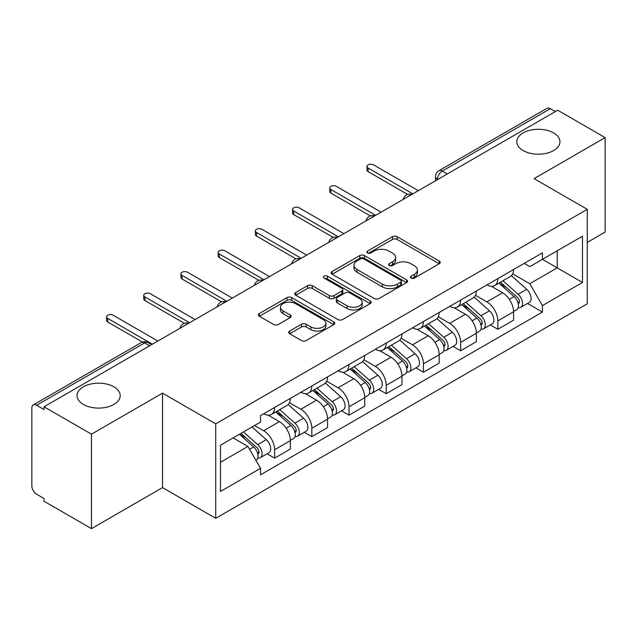 <?xml version="1.0" encoding="UTF-8"?>
<svg xmlns="http://www.w3.org/2000/svg" width="637" height="637" viewBox="0 0 637 637"><rect width="100%" height="100%" fill="white"/><g stroke="black" fill="none" stroke-linecap="round" stroke-linejoin="round"><path stroke-width="0.96" d="M411.096 278.09A2.317 1.338 0 0 0 414.376 278.09L439.243 263.734A3.312 1.911 0 0 0 440.215 262.38A3.312 1.911 0 0 0 439.243 261.027L397.114 236.701A3.312 1.911 0 0 0 392.432 236.701L367.557 251.058A2.317 1.338 0 0 0 366.88 252.005A2.317 1.338 0 0 0 367.557 252.953A2.317 1.338 0 0 0 370.838 252.953L374.054 251.097A10.59 6.115 0 0 1 389.032 251.097L392.543 253.12A10.59 6.115 0 0 1 395.649 257.444A10.59 6.115 0 0 1 392.543 261.767L389.326 263.63A2.317 1.338 0 0 0 388.65 264.578A2.317 1.338 0 0 0 389.326 265.518A2.317 1.338 0 0 0 392.607 265.518L395.824 263.662A10.59 6.115 0 0 1 410.801 263.662L414.313 265.693A10.59 6.115 0 0 1 417.418 270.016A10.59 6.115 0 0 1 414.313 274.34L411.096 276.195A2.317 1.338 0 0 0 410.419 277.143A2.317 1.338 0 0 0 411.096 278.09L411.096 276.195M113.888 386.818A21.586 12.461 0 0 0 90.366 384.119A21.586 12.461 0 0 0 77.037 395.633A21.586 12.461 0 0 0 83.359 404.447A21.586 12.461 0 0 0 106.881 407.147A21.586 12.461 0 0 0 120.21 395.633A21.586 12.461 0 0 0 113.888 386.818M553.641 132.934A21.586 12.461 0 0 0 530.119 130.227A21.586 12.461 0 0 0 516.79 141.74A21.586 12.461 0 0 0 523.112 150.555A21.586 12.461 0 0 0 546.634 153.254A21.586 12.461 0 0 0 559.963 141.74A21.586 12.461 0 0 0 553.641 132.934M289.668 331.033A3.312 1.911 0 0 0 288.696 332.387A3.312 1.911 0 0 0 289.668 333.732L301.484 340.564A3.312 1.911 0 0 0 306.166 340.564L333.788 324.615A3.312 1.911 0 0 0 334.759 323.262A3.312 1.911 0 0 0 333.788 321.908L291.658 297.583A3.312 1.911 0 0 0 286.976 297.583L259.355 313.531A3.312 1.911 0 0 0 258.383 314.885A3.312 1.911 0 0 0 259.355 316.231L273.631 324.48A3.312 1.911 0 0 0 278.313 324.48L290.138 317.656A3.312 1.911 0 0 0 291.101 316.302A3.312 1.911 0 0 0 290.138 314.949L283.051 310.864A8.854 5.112 0 0 1 280.463 307.249A8.854 5.112 0 0 1 285.925 302.527A8.854 5.112 0 0 1 295.576 303.634L323.317 319.647A8.854 5.112 0 0 1 325.913 323.262A8.854 5.112 0 0 1 320.443 327.983A8.854 5.112 0 0 1 310.792 326.877L306.166 324.209A3.312 1.911 0 0 0 301.484 324.209L289.668 331.033L289.668 333.732M215.72 423.86L162.539 393.156L91.473 434.179L44.009 406.78L557.693 110.217L605.15 137.616L534.085 178.639L587.266 209.342L215.72 423.86L215.72 518.311L587.266 303.801L587.266 209.342M374.285 298.53A3.312 1.911 0 0 0 378.967 298.53L406.589 282.581A3.312 1.911 0 0 0 407.561 281.236A3.312 1.911 0 0 0 406.589 279.882L364.452 255.556A3.312 1.911 0 0 0 359.778 255.556L332.156 271.497A3.312 1.911 0 0 0 331.184 272.851A3.312 1.911 0 0 0 332.156 274.205L374.285 298.53M325.005 278.592A2.317 1.338 0 0 1 327.354 278.918L327.354 276.163L370.193 300.895A3.312 1.911 0 0 1 371.164 302.249A3.312 1.911 0 0 1 370.193 303.602L342.571 319.543A3.312 1.911 0 0 1 337.889 319.543L295.751 295.218L295.751 292.518A3.312 1.911 0 0 0 294.78 293.864A3.312 1.911 0 0 0 295.751 295.218M295.751 292.518L307.575 285.695A3.312 1.911 0 0 1 312.257 285.695L329.345 295.56A3.312 1.911 0 0 0 334.027 295.56L341.87 291.029A3.312 1.911 0 0 0 342.833 289.676A3.312 1.911 0 0 0 341.87 288.33L324.074 278.058A2.317 1.338 0 0 1 323.397 277.111A2.317 1.338 0 0 1 324.83 275.877A2.317 1.338 0 0 1 327.354 276.163M91.473 434.179L91.473 528.638L44.009 501.239L44.009 498.484L36.62 494.216A6.744 3.894 -120 0 1 31.85 485.951L31.85 408.022A6.744 3.894 -120 0 1 33.243 404.933L141.279 342.563A6.744 3.894 60 0 1 144.647 342.897L36.62 405.267A6.744 3.894 -120 0 0 33.243 404.933M587.266 242.394L605.15 232.067L605.15 137.616M91.473 528.638L162.539 487.608L215.72 518.311M44.009 406.78L44.009 409.535L36.62 405.267M447.278 173.965L442.269 171.066A6.744 3.894 60 0 0 438.901 170.732L546.928 108.362A6.744 3.894 60 0 1 550.296 108.696L442.269 171.066A6.744 3.894 120 0 0 437.5 179.331L437.5 179.602M555.305 111.586L550.296 108.696M497.831 278.6A15.511 8.958 60 0 1 494.623 285.567L510.364 276.482A15.511 8.958 -120 0 0 513.573 269.515M475.497 295.305L486.867 301.866A15.511 8.958 60 0 1 497.831 320.873L513.573 311.78A15.511 8.958 -120 0 0 502.601 292.781L491.342 286.276M513.573 311.78L513.573 320.18L497.831 329.265L490.291 324.91M494.623 285.567A15.511 8.958 60 0 1 486.987 284.866M497.831 320.873L497.831 329.265M460.631 300.083A15.511 8.958 60 0 1 457.422 307.042L473.156 297.957A15.511 8.958 -120 0 0 476.372 290.99M453.082 346.393L460.631 350.748L476.372 341.663L476.372 333.262A15.511 8.958 -120 0 0 465.4 314.264L454.133 307.759M457.422 307.042A15.511 8.958 60 0 1 449.786 306.341M438.296 316.788L449.666 323.349A15.511 8.958 60 0 1 460.631 342.348L460.631 350.748M423.43 321.558A15.511 8.958 60 0 1 420.221 328.525L435.955 319.432A15.511 8.958 -120 0 0 439.172 312.472M415.881 367.868L423.43 372.223L439.172 363.138L439.172 354.737A15.511 8.958 -120 0 0 428.199 335.739L416.932 329.233M420.221 328.525A15.511 8.958 60 0 1 412.577 327.824M401.095 338.263L412.457 344.824A15.511 8.958 60 0 1 423.43 363.831L423.43 372.223M386.229 343.04A15.511 8.958 60 0 1 383.012 350L398.754 340.914A15.511 8.958 -120 0 0 401.963 333.947M378.681 389.35L386.229 393.706L401.971 384.621L401.971 376.22A15.511 8.958 -120 0 0 390.999 357.222L379.732 350.716M383.012 350A15.511 8.958 60 0 1 375.376 349.299M363.886 359.746L375.257 366.307A15.511 8.958 60 0 1 386.229 385.305L386.229 393.706M349.028 364.515A15.511 8.958 60 0 1 345.811 371.482L361.553 362.389A15.511 8.958 -120 0 0 364.762 355.43M341.48 410.825L349.028 415.181L364.762 406.095L364.762 397.695A15.511 8.958 -120 0 0 353.798 378.697L342.531 372.191M345.811 371.482A15.511 8.958 60 0 1 338.175 370.782M326.685 381.221L338.056 387.782A15.511 8.958 60 0 1 349.028 406.788L349.028 415.181M311.819 385.998A15.511 8.958 60 0 1 308.611 392.957L324.352 383.872A15.511 8.958 -120 0 0 327.561 376.905M304.279 432.308L311.819 436.663L327.561 427.578L327.561 419.178A15.511 8.958 -120 0 0 316.589 400.179L305.33 393.674M308.611 392.957A15.511 8.958 60 0 1 300.975 392.257M289.485 402.703L300.855 409.265A15.511 8.958 60 0 1 311.819 428.263L311.819 436.663M274.619 407.473A15.511 8.958 60 0 1 271.41 414.44L287.144 405.347A15.511 8.958 -120 0 0 290.361 398.388M267.07 453.783L274.619 458.138L290.361 449.053L290.361 440.653A15.511 8.958 -120 0 0 279.388 421.654L268.121 415.149M271.41 414.44A15.511 8.958 60 0 1 263.774 413.739M254.585 425.508L263.646 430.739A15.511 8.958 60 0 1 274.619 449.746L274.619 458.138M524.187 263.384L529.793 266.624L582.497 236.192L557.216 250.787L557.216 267.858L529.793 283.696L512.697 273.83M220.49 462.271L247.912 446.441L260.549 468.33L220.49 491.461L220.49 445.199L260.549 422.068L260.549 415.595L542.429 252.857L542.429 259.323L582.497 282.454L542.429 305.585L529.793 283.696M582.497 236.192L582.497 282.454M260.549 468.33L260.549 474.804L542.429 312.058L542.429 305.585M162.539 393.156L162.539 487.608M247.912 446.441L233.126 437.898M527.492 303.435L542.429 312.058M412.02 278.417L414.313 277.095A10.59 6.115 0 0 0 417.418 272.771L417.418 270.016M395.649 257.444L395.649 260.199A10.59 6.115 0 0 1 392.543 264.522L390.25 265.852M439.204 263.758L397.114 239.456A3.312 1.911 0 0 0 392.432 239.456L368.481 253.279M406.549 282.605L364.452 258.311A3.312 1.911 0 0 0 359.778 258.311L332.195 274.228M400.737 282.175A2.317 1.338 0 0 0 401.414 281.236A2.317 1.338 0 0 0 400.737 280.288L363.751 258.933A2.317 1.338 0 0 0 360.478 258.933L357.078 260.891A10.59 6.115 0 0 0 353.981 265.215A10.59 6.115 0 0 0 357.078 269.539L382.359 284.134A10.59 6.115 0 0 0 397.345 284.134L400.737 282.175L400.737 284.93A2.317 1.338 0 0 0 401.414 283.983L401.414 281.236M353.981 265.215L353.981 267.97A10.59 6.115 0 0 0 357.078 272.294L357.078 269.539M400.737 284.93L397.345 286.889A10.59 6.115 0 0 1 382.359 286.889L357.078 272.294M295.799 295.242L307.575 288.442L307.575 285.695M342.833 289.676L342.833 292.431A3.312 1.911 0 0 1 341.87 293.784L334.027 298.307A3.312 1.911 0 0 1 329.345 298.307L312.257 288.442A3.312 1.911 0 0 0 307.575 288.442M327.354 278.918L370.145 303.626M347.077 305.792A8.854 5.112 0 0 0 356.728 306.907A8.854 5.112 0 0 0 362.19 302.177A8.854 5.112 0 0 0 359.594 298.562L349.824 292.924A3.312 1.911 0 0 0 345.143 292.924L337.299 297.447A3.312 1.911 0 0 0 336.336 298.801A3.312 1.911 0 0 0 337.299 300.154L347.077 305.792L347.077 308.547A8.854 5.112 0 0 0 356.728 309.654A8.854 5.112 0 0 0 362.19 304.932L362.19 302.177M336.336 298.801L336.336 301.556A3.312 1.911 0 0 0 337.299 302.909L337.299 300.154M347.077 308.547L337.299 302.909M325.913 323.262L325.913 326.017A8.854 5.112 0 0 1 320.443 330.738A8.854 5.112 0 0 1 310.792 329.632L306.166 326.964A3.312 1.911 0 0 0 301.484 326.964L289.708 333.764M280.463 307.249L280.463 310.004A8.854 5.112 0 0 0 283.051 313.619L283.051 310.864M290.09 317.68L283.051 313.619M333.748 324.639L291.658 300.338A3.312 1.911 0 0 0 286.976 300.338L259.394 316.263M498.914 283.091L514.067 296.619A8.432 4.865 60 0 1 516.718 309.654L513.573 311.469M499.312 283.449L506.447 287.566M500.443 282.207L517.308 297.256A4.045 2.333 60 0 1 518.582 303.515A4.045 2.333 60 0 1 518.207 303.666M502.967 280.75L518.128 294.278A8.432 4.865 60 0 1 520.771 307.313A8.432 4.865 60 0 1 518.223 307.583M511.415 275.67L526.711 289.317A8.432 4.865 60 0 1 529.355 302.36L520.771 307.313M407.624 194.436L368.106 171.624A3.878 2.237 180 0 1 366.968 170.039L366.968 166.456A3.878 2.237 -0 0 0 368.106 168.041L412.816 193.855M418.302 190.686L373.585 164.872A3.878 2.237 -0 0 0 369.364 164.386A3.878 2.237 -0 0 0 366.968 166.456M461.706 304.566L476.866 318.094A8.432 4.865 60 0 1 479.518 331.129L476.372 332.952M462.112 304.924L469.246 309.049M463.234 303.682L480.107 318.739A4.045 2.333 60 0 1 481.373 324.997A4.045 2.333 60 0 1 481.007 325.141M465.766 302.225L480.919 315.753A8.432 4.865 60 0 1 483.571 328.796A8.432 4.865 60 0 1 481.023 329.066M474.215 297.153L489.511 310.8A8.432 4.865 60 0 1 492.154 323.835L483.571 328.796M424.505 326.048L439.665 339.577A8.432 4.865 60 0 1 442.309 352.611L439.164 354.427M424.911 326.407L432.045 330.523M426.034 325.165L442.906 340.214A4.045 2.333 60 0 1 444.172 346.472A4.045 2.333 60 0 1 443.806 346.624M428.558 323.707L443.718 337.236A8.432 4.865 60 0 1 446.37 350.27A8.432 4.865 60 0 1 443.822 350.541M437.014 318.627L452.302 332.275A8.432 4.865 60 0 1 454.953 345.318L446.37 350.27M370.423 215.919L330.898 193.099A3.878 2.237 180 0 1 329.767 191.514L329.767 187.939A3.878 2.237 -0 0 0 330.898 189.515L375.615 215.338M381.101 212.169L336.384 186.354A3.878 2.237 -0 0 0 332.156 185.869A3.878 2.237 -0 0 0 329.767 187.939M333.223 237.394L293.697 214.581A3.878 2.237 180 0 1 292.566 212.997L292.566 209.414A3.878 2.237 -0 0 0 293.697 210.998L338.414 236.813M343.9 233.644L299.183 207.829A3.878 2.237 -0 0 0 294.955 207.343A3.878 2.237 -0 0 0 292.566 209.414M387.304 347.523L402.465 361.052A8.432 4.865 60 0 1 405.108 374.086L401.963 375.91M387.702 347.882L394.844 352.006M388.833 346.639L405.697 361.697A4.045 2.333 60 0 1 406.971 367.955A4.045 2.333 60 0 1 406.605 368.098M391.357 345.182L406.517 358.711A8.432 4.865 60 0 1 409.161 371.745A8.432 4.865 60 0 1 406.621 372.016M399.813 340.11L415.101 353.758A8.432 4.865 60 0 1 417.753 366.793L409.161 371.745M350.103 369.006L365.264 382.534A8.432 4.865 60 0 1 367.907 395.569L364.762 397.384M350.501 369.364L357.636 373.481M351.632 368.122L368.497 383.171A4.045 2.333 60 0 1 369.771 389.43A4.045 2.333 60 0 1 369.396 389.581M354.156 366.665L369.317 380.193A8.432 4.865 60 0 1 371.96 393.228A8.432 4.865 60 0 1 369.412 393.499M362.604 361.585L377.9 375.233A8.432 4.865 60 0 1 380.544 388.267L371.96 393.228M312.902 390.481L328.055 404.009A8.432 4.865 60 0 1 330.707 417.044L327.561 418.859M313.3 390.839L320.435 394.964M314.431 389.597L331.296 404.654A4.045 2.333 60 0 1 332.57 410.913A4.045 2.333 60 0 1 332.195 411.056M316.955 388.14L332.116 401.668A8.432 4.865 60 0 1 334.759 414.703A8.432 4.865 60 0 1 332.211 414.974M325.403 383.068L340.699 396.716A8.432 4.865 60 0 1 343.343 409.75L334.759 414.703M296.014 258.877L256.496 236.056A3.878 2.237 180 0 1 255.357 234.472L255.357 230.897A3.878 2.237 -0 0 0 256.496 232.473L301.213 258.296M306.692 255.126L261.982 229.312A3.878 2.237 -0 0 0 257.754 228.826A3.878 2.237 -0 0 0 255.357 230.897M258.813 280.352L219.295 257.531A3.878 2.237 180 0 1 218.157 255.955L218.157 252.371A3.878 2.237 -0 0 0 219.295 253.956L264.005 279.77M269.491 276.601L224.781 250.787A3.878 2.237 -0 0 0 220.553 250.301A3.878 2.237 -0 0 0 218.157 252.371M221.612 301.834L182.094 279.014A3.878 2.237 180 0 1 180.956 277.429L180.956 273.854A3.878 2.237 -0 0 0 182.094 275.431L226.804 301.253M232.29 298.084L187.573 272.27A3.878 2.237 -0 0 0 183.352 271.784A3.878 2.237 -0 0 0 180.956 273.854M275.694 411.964L290.854 425.484A8.432 4.865 60 0 1 293.506 438.527L290.353 440.342M276.1 412.322L283.234 416.439M277.222 411.08L294.095 426.129A4.045 2.333 60 0 1 295.361 432.388A4.045 2.333 60 0 1 294.995 432.531M279.747 409.623L294.907 423.151A8.432 4.865 60 0 1 297.559 436.186A8.432 4.865 60 0 1 295.011 436.456M288.203 404.543L303.499 418.191A8.432 4.865 60 0 1 306.142 431.225L297.559 436.186M184.411 323.309L144.886 300.489A3.878 2.237 180 0 1 143.755 298.912L143.755 295.329A3.878 2.237 -0 0 0 144.886 296.914L189.603 322.728M195.089 319.559L150.372 293.745A3.878 2.237 -0 0 0 146.144 293.259A3.878 2.237 -0 0 0 143.755 295.329M239.416 434.267L253.653 446.967A8.432 4.865 60 0 1 256.297 460.002L255.883 460.248M239.56 434.187L246.033 437.914M240.953 433.383L256.894 447.612A4.045 2.333 60 0 1 258.16 453.87A4.045 2.333 60 0 1 257.794 454.014M243.477 431.926L257.706 444.626A8.432 4.865 60 0 1 260.35 457.661A8.432 4.865 60 0 1 257.81 457.931M252.061 426.973L266.29 439.673A8.432 4.865 60 0 1 268.941 452.708L260.35 457.661M142.433 342.037L107.685 321.972A3.878 2.237 180 0 1 106.546 320.387L106.546 316.804A3.878 2.237 -0 0 0 107.685 318.389L152.402 344.203M157.888 341.042L113.171 315.227A3.878 2.237 -0 0 0 108.943 314.742A3.878 2.237 -0 0 0 106.546 316.804M437.738 179.467L437.5 179.331A6.744 3.894 0 0 1 435.525 176.576L435.525 180.749M311.819 428.263L327.561 419.178M349.028 406.788L364.762 397.695M386.229 385.305L401.971 376.22M423.43 363.831L439.172 354.737M460.631 342.348L476.372 333.262M274.619 449.746L290.361 440.653M263.646 430.739L279.388 421.654M300.855 409.265L316.589 400.179M338.056 387.782L353.798 378.697M375.257 366.307L390.999 357.222M412.457 344.824L428.199 335.739M449.666 323.349L465.4 314.264M486.867 301.866L502.601 292.781M411.327 194.715A6.744 3.894 120 0 0 408.349 196.435M374.126 216.198A6.744 3.894 120 0 0 371.148 217.918M336.917 237.673A6.744 3.894 120 0 0 333.939 239.393M299.716 259.155A6.744 3.894 120 0 0 296.738 260.875M262.516 280.63A6.744 3.894 120 0 0 259.538 282.35M225.315 302.113A6.744 3.894 120 0 0 222.337 303.833M188.114 323.588A6.744 3.894 120 0 0 185.136 325.308M149.655 345.787L144.647 342.897A6.744 3.894 120 0 1 148.023 342.563A6.744 6.744 0 0 0 141.279 342.563M414.313 277.095L414.313 274.34M389.326 265.518L389.326 263.63M392.543 264.522L392.543 261.767M367.557 252.953L367.557 251.058M392.432 239.456L392.432 236.701M397.114 239.456L397.114 236.701M439.243 263.734L439.243 261.027M332.156 274.205L332.156 271.497M359.778 258.311L359.778 255.556M364.452 258.311L364.452 255.556M406.589 282.581L406.589 279.882M382.359 286.889L382.359 284.134M397.345 286.889L397.345 284.134M312.257 288.442L312.257 285.695M329.345 298.307L329.345 295.56M334.027 298.307L334.027 295.56M341.87 293.784L341.87 291.029M370.193 303.602L370.193 300.895M301.484 326.964L301.484 324.209M306.166 326.964L306.166 324.209M310.792 329.632L310.792 326.877M290.138 317.656L290.138 314.949M259.355 316.231L259.355 313.531M286.976 300.338L286.976 297.583M291.658 300.338L291.658 297.583M333.788 324.615L333.788 321.908M514.067 296.619L509.345 299.342M519.418 301.667L517.897 302.543M526.711 289.317L518.128 294.278M368.106 168.041L368.106 171.624M476.866 318.094L472.144 320.825M482.217 323.142L480.696 324.018M489.511 310.8L480.919 315.753M439.665 339.577L434.936 342.3M445.016 344.617L443.495 345.501M452.302 332.275L443.718 337.236M330.898 189.515L330.898 193.099M293.697 210.998L293.697 214.581M402.465 361.052L397.735 363.783M407.807 366.1L406.287 366.976M415.101 353.758L406.517 358.711M365.264 382.534L360.534 385.258M370.607 387.575L369.086 388.459M377.9 375.233L369.317 380.193M328.055 404.009L323.333 406.74M333.406 409.058L331.885 409.933M340.699 396.716L332.116 401.668M256.496 232.473L256.496 236.056M219.295 253.956L219.295 257.531M182.094 275.431L182.094 279.014M290.854 425.484L286.132 428.215M296.205 430.532L294.684 431.416M303.499 418.191L294.907 423.151M144.886 296.914L144.886 300.489M253.653 446.967L249.577 449.324M258.996 452.015L257.483 452.891M266.29 439.673L257.706 444.626M107.685 318.389L107.685 321.972M411.9 194.389A6.744 6.744 0 0 0 403.245 199.381M374.699 215.863A6.744 6.744 0 0 0 366.044 220.864M337.491 237.346A6.744 6.744 0 0 0 328.835 242.339M300.29 258.821A6.744 6.744 0 0 0 291.635 263.822M263.089 280.304A6.744 6.744 0 0 0 254.434 285.296M225.888 301.779A6.744 6.744 0 0 0 217.233 306.779M188.687 323.262A6.744 6.744 0 0 0 180.032 328.254M151.63 344.649L148.023 342.563M438.901 170.732A6.744 6.744 0 0 0 435.525 176.576"/></g></svg>
